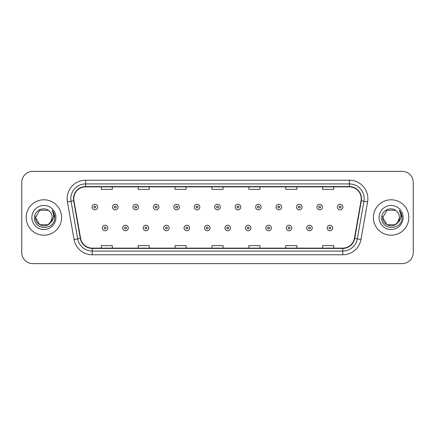 <?xml version="1.0" encoding="UTF-8"?>
<svg xmlns="http://www.w3.org/2000/svg" width="435" height="435" viewBox="0 0 435 435"><rect width="100%" height="100%" fill="white"/><g stroke="black" fill="none" stroke-linecap="round" stroke-linejoin="round"><path stroke-width="0.65" d="M26.176 217.5A17.71 17.71 0 0 0 43.891 235.21A17.71 17.71 0 0 0 61.601 217.5A17.71 17.71 0 0 0 43.891 199.79A17.71 17.71 0 0 0 26.176 217.5A17.71 17.71 0 0 0 43.891 235.21A17.71 17.71 0 0 0 61.601 217.5A17.71 17.71 0 0 0 43.891 199.79A17.71 17.71 0 0 0 26.176 217.5M373.399 217.5A17.71 17.71 0 0 0 391.108 235.21A17.71 17.71 0 0 0 408.824 217.5A17.71 17.71 0 0 0 391.108 199.79A17.71 17.71 0 0 0 373.399 217.5A17.71 17.71 0 0 0 391.108 235.21A17.71 17.71 0 0 0 408.824 217.5A17.71 17.71 0 0 0 391.108 199.79A17.71 17.71 0 0 0 373.399 217.5M73.776 198.681A11.81 11.81 0 0 1 85.586 186.876L349.414 186.876A11.81 11.81 0 0 1 361.045 200.731L354.405 238.369A11.81 11.81 0 0 1 342.78 248.124L92.22 248.124A11.81 11.81 0 0 1 80.595 238.369L73.955 200.731A11.81 11.81 0 0 1 73.776 198.681M73.482 198.681A12.104 12.104 0 0 0 73.667 200.785L80.301 238.418A12.104 12.104 0 0 0 92.22 248.423L342.78 248.423A12.104 12.104 0 0 0 354.699 238.418L361.333 200.785A12.104 12.104 0 0 0 349.414 186.577L85.586 186.577A12.104 12.104 0 0 0 73.482 198.681M67.414 201.883A18.449 18.449 0 0 1 85.586 180.231L349.414 180.231A18.449 18.449 0 0 1 367.586 201.883L360.947 239.522A18.449 18.449 0 0 1 342.78 254.769L92.22 254.769A18.449 18.449 0 0 1 74.053 239.522L67.414 201.883L71.052 201.242A14.757 14.757 0 0 1 85.586 183.923L349.414 183.923A14.757 14.757 0 0 1 363.948 201.242L357.314 238.88A14.757 14.757 0 0 1 342.78 251.077L92.22 251.077A14.757 14.757 0 0 1 77.686 238.88L71.052 201.242A14.757 14.757 0 0 1 70.823 198.681M413.25 182.444A11.071 11.071 0 0 0 402.179 171.374L32.821 171.374A11.071 11.071 0 0 0 21.75 182.444L21.75 252.556A11.071 11.071 0 0 0 32.821 263.626L402.179 263.626A11.071 11.071 0 0 0 413.25 252.556L413.25 182.444L413.25 252.556M354.699 238.418L357.314 238.88L363.948 201.242L367.586 201.883M211.965 186.876L211.965 189.372L223.035 189.372L223.035 186.876M175.066 186.876L175.066 189.372L186.136 189.372L186.136 186.876M138.167 186.876L138.167 189.372L149.238 189.372L149.238 186.876M101.268 186.876L101.268 189.372L112.339 189.372L112.339 186.876M248.863 186.876L248.863 189.372L259.934 189.372L259.934 186.876M285.762 186.876L285.762 189.372L296.833 189.372L296.833 186.876M322.661 186.876L322.661 189.372L333.732 189.372L333.732 186.876M223.035 248.124L223.035 245.628L211.965 245.628L211.965 248.124M186.136 248.124L186.136 245.628L175.066 245.628L175.066 248.124M149.238 248.124L149.238 245.628L138.167 245.628L138.167 248.124M112.339 248.124L112.339 245.628L101.268 245.628L101.268 248.124M259.934 248.124L259.934 245.628L248.863 245.628L248.863 248.124M296.833 248.124L296.833 245.628L285.762 245.628L285.762 248.124M333.732 248.124L333.732 245.628L322.661 245.628L322.661 248.124M21.75 182.444L21.75 252.556M402.179 171.374L32.821 171.374M32.821 263.626L402.179 263.626M97.614 207.06A2.768 2.768 0 0 1 94.846 209.828A2.768 2.768 0 0 1 92.079 207.06A2.768 2.768 0 0 1 94.846 204.292A2.768 2.768 0 0 1 97.614 207.06A2.768 2.768 0 0 0 94.846 204.292A2.768 2.768 0 0 0 92.079 207.06M102.301 228.016A2.768 2.768 0 0 1 105.069 225.248A2.768 2.768 0 0 1 107.836 228.016A2.768 2.768 0 0 1 105.069 230.784A2.768 2.768 0 0 1 102.301 228.016A2.768 2.768 0 0 0 105.069 230.784A2.768 2.768 0 0 0 107.836 228.016M118.059 207.06A2.768 2.768 0 0 1 115.291 209.828A2.768 2.768 0 0 1 112.524 207.06A2.768 2.768 0 0 1 115.291 204.292A2.768 2.768 0 0 1 118.059 207.06A2.768 2.768 0 0 0 115.291 204.292A2.768 2.768 0 0 0 112.524 207.06M138.499 207.06A2.768 2.768 0 0 1 135.731 209.828A2.768 2.768 0 0 1 132.963 207.06A2.768 2.768 0 0 1 135.731 204.292A2.768 2.768 0 0 1 138.499 207.06A2.768 2.768 0 0 0 135.731 204.292A2.768 2.768 0 0 0 132.963 207.06M158.944 207.06A2.768 2.768 0 0 1 156.176 209.828A2.768 2.768 0 0 1 153.408 207.06A2.768 2.768 0 0 1 156.176 204.292A2.768 2.768 0 0 1 158.944 207.06A2.768 2.768 0 0 0 156.176 204.292A2.768 2.768 0 0 0 153.408 207.06M179.383 207.06A2.768 2.768 0 0 1 176.615 209.828A2.768 2.768 0 0 1 173.848 207.06A2.768 2.768 0 0 1 176.615 204.292A2.768 2.768 0 0 1 179.383 207.06A2.768 2.768 0 0 0 176.615 204.292A2.768 2.768 0 0 0 173.848 207.06M122.741 228.016A2.768 2.768 0 0 1 125.508 225.248A2.768 2.768 0 0 1 128.276 228.016A2.768 2.768 0 0 1 125.508 230.784A2.768 2.768 0 0 1 122.741 228.016A2.768 2.768 0 0 0 125.508 230.784A2.768 2.768 0 0 0 128.276 228.016M143.186 228.016A2.768 2.768 0 0 1 145.953 225.248A2.768 2.768 0 0 1 148.721 228.016A2.768 2.768 0 0 1 145.953 230.784A2.768 2.768 0 0 1 143.186 228.016A2.768 2.768 0 0 0 145.953 230.784A2.768 2.768 0 0 0 148.721 228.016M163.625 228.016A2.768 2.768 0 0 1 166.393 225.248A2.768 2.768 0 0 1 169.161 228.016A2.768 2.768 0 0 1 166.393 230.784A2.768 2.768 0 0 1 163.625 228.016A2.768 2.768 0 0 0 166.393 230.784A2.768 2.768 0 0 0 169.161 228.016M48.062 224.726A8.341 8.341 0 0 0 52.233 217.5C52.184 214.982 51.221 212.884 49.356 211.198C44.223 205.831 34.381 210.257 34.474 217.5C33.533 230.376 54.413 230.713 54.75 218.125L54.766 217.5C54.734 214.765 53.826 212.362 52.037 210.29C53.396 212.525 53.875 214.928 53.472 217.5C53.097 219.659 52.053 221.426 50.34 222.791L52.233 217.5M51.297 221.333L48.062 224.726L39.721 224.726L35.55 217.5L39.721 224.726L48.062 224.726L50.112 223.057L48.062 224.726L39.721 224.726L35.55 217.5L39.721 224.726L48.062 224.726L50.237 222.91L48.062 224.726L39.721 224.726L35.55 217.5L39.721 224.726L48.062 224.726L51.297 221.333L50.324 222.807L51.297 221.333L48.062 224.726L39.721 224.726L35.55 217.5L39.721 224.726L48.062 224.726L51.297 221.333L50.112 223.057L48.062 224.726L39.721 224.726L35.55 217.5L39.721 210.274L48.062 210.274L49.356 211.198L48.062 210.274L39.721 210.274L35.55 217.5L39.721 210.274M35.637 216.266L35.55 217.5L39.721 210.274L48.062 210.274L49.356 211.198L48.062 210.274L39.721 210.274L35.55 217.5C35.121 224.895 45.583 228.794 50.112 223.057L50.34 222.791M31.858 217.5A12.033 12.033 0 0 0 43.891 229.533A12.033 12.033 0 0 0 55.919 217.5A12.033 12.033 0 0 0 43.891 205.467A12.033 12.033 0 0 0 31.858 217.5M52.118 210.382L54.761 217.815M395.279 224.726A8.341 8.341 0 0 0 399.45 217.5C399.406 214.982 398.444 212.884 396.573 211.198C391.446 205.831 381.604 210.257 381.691 217.5C380.755 230.376 401.635 230.713 401.973 218.125L401.989 217.5C401.956 214.765 401.048 212.362 399.259 210.29C400.619 212.525 401.097 214.928 400.695 217.5C400.32 219.659 399.276 221.426 397.563 222.791L399.45 217.5M386.938 224.726L395.279 224.726L397.459 222.91L395.279 224.726L386.938 224.726L382.767 217.5L386.938 224.726L395.279 224.726L398.52 221.333L397.563 222.791L398.52 221.333L395.279 224.726L386.938 224.726L382.767 217.5L386.938 210.274L395.279 210.274L396.573 211.198L395.279 210.274L386.938 210.274L382.767 217.5L386.938 210.274L395.279 210.274L396.573 211.198M397.459 222.91L395.279 224.726L386.938 224.726L382.767 217.5L386.938 224.726L395.279 224.726L397.459 222.91L395.431 224.634M397.563 222.791L397.329 223.057C392.805 228.794 382.343 224.895 382.767 217.5L386.938 224.726L395.279 224.726L398.52 221.333L395.279 224.726L386.938 224.726L382.767 217.5L382.86 216.266M379.081 217.5A12.033 12.033 0 0 0 391.108 229.533A12.033 12.033 0 0 0 403.142 217.5A12.033 12.033 0 0 0 391.108 205.467A12.033 12.033 0 0 0 379.081 217.5M399.341 210.382L401.983 217.815M199.823 207.06A2.768 2.768 0 0 1 197.06 209.828A2.768 2.768 0 0 1 194.293 207.06A2.768 2.768 0 0 1 197.06 204.292A2.768 2.768 0 0 1 199.823 207.06A2.768 2.768 0 0 0 197.06 204.292A2.768 2.768 0 0 0 194.293 207.06M220.268 207.06A2.768 2.768 0 0 1 217.5 209.828A2.768 2.768 0 0 1 214.732 207.06A2.768 2.768 0 0 1 217.5 204.292A2.768 2.768 0 0 1 220.268 207.06A2.768 2.768 0 0 0 217.5 204.292A2.768 2.768 0 0 0 214.732 207.06M240.707 207.06A2.768 2.768 0 0 1 237.94 209.828A2.768 2.768 0 0 1 235.177 207.06A2.768 2.768 0 0 1 237.94 204.292A2.768 2.768 0 0 1 240.707 207.06A2.768 2.768 0 0 0 237.94 204.292A2.768 2.768 0 0 0 235.177 207.06M184.07 228.016A2.768 2.768 0 0 1 186.838 225.248A2.768 2.768 0 0 1 189.606 228.016A2.768 2.768 0 0 1 186.838 230.784A2.768 2.768 0 0 1 184.07 228.016A2.768 2.768 0 0 0 186.838 230.784A2.768 2.768 0 0 0 189.606 228.016M204.51 228.016A2.768 2.768 0 0 1 207.277 225.248A2.768 2.768 0 0 1 210.045 228.016A2.768 2.768 0 0 1 207.277 230.784A2.768 2.768 0 0 1 204.51 228.016A2.768 2.768 0 0 0 207.277 230.784A2.768 2.768 0 0 0 210.045 228.016M224.955 228.016A2.768 2.768 0 0 1 227.722 225.248A2.768 2.768 0 0 1 230.49 228.016A2.768 2.768 0 0 1 227.722 230.784A2.768 2.768 0 0 1 224.955 228.016A2.768 2.768 0 0 0 227.722 230.784A2.768 2.768 0 0 0 230.49 228.016M261.152 207.06A2.768 2.768 0 0 1 258.385 209.828A2.768 2.768 0 0 1 255.617 207.06A2.768 2.768 0 0 1 258.385 204.292A2.768 2.768 0 0 1 261.152 207.06A2.768 2.768 0 0 0 258.385 204.292A2.768 2.768 0 0 0 255.617 207.06M281.592 207.06A2.768 2.768 0 0 1 278.824 209.828A2.768 2.768 0 0 1 276.056 207.06A2.768 2.768 0 0 1 278.824 204.292A2.768 2.768 0 0 1 281.592 207.06A2.768 2.768 0 0 0 278.824 204.292A2.768 2.768 0 0 0 276.056 207.06M302.037 207.06A2.768 2.768 0 0 1 299.269 209.828A2.768 2.768 0 0 1 296.501 207.06A2.768 2.768 0 0 1 299.269 204.292A2.768 2.768 0 0 1 302.037 207.06A2.768 2.768 0 0 0 299.269 204.292A2.768 2.768 0 0 0 296.501 207.06M322.476 207.06A2.768 2.768 0 0 1 319.709 209.828A2.768 2.768 0 0 1 316.941 207.06A2.768 2.768 0 0 1 319.709 204.292A2.768 2.768 0 0 1 322.476 207.06A2.768 2.768 0 0 0 319.709 204.292A2.768 2.768 0 0 0 316.941 207.06M342.921 207.06A2.768 2.768 0 0 1 340.154 209.828A2.768 2.768 0 0 1 337.386 207.06A2.768 2.768 0 0 1 340.154 204.292A2.768 2.768 0 0 1 342.921 207.06A2.768 2.768 0 0 0 340.154 204.292A2.768 2.768 0 0 0 337.386 207.06M245.394 228.016A2.768 2.768 0 0 1 248.162 225.248A2.768 2.768 0 0 1 250.93 228.016A2.768 2.768 0 0 1 248.162 230.784A2.768 2.768 0 0 1 245.394 228.016A2.768 2.768 0 0 0 248.162 230.784A2.768 2.768 0 0 0 250.93 228.016M265.839 228.016A2.768 2.768 0 0 1 268.607 225.248A2.768 2.768 0 0 1 271.375 228.016A2.768 2.768 0 0 1 268.607 230.784A2.768 2.768 0 0 1 265.839 228.016A2.768 2.768 0 0 0 268.607 230.784A2.768 2.768 0 0 0 271.375 228.016M286.279 228.016A2.768 2.768 0 0 1 289.047 225.248A2.768 2.768 0 0 1 291.814 228.016A2.768 2.768 0 0 1 289.047 230.784A2.768 2.768 0 0 1 286.279 228.016A2.768 2.768 0 0 0 289.047 230.784A2.768 2.768 0 0 0 291.814 228.016M306.724 228.016A2.768 2.768 0 0 1 309.492 225.248A2.768 2.768 0 0 1 312.259 228.016A2.768 2.768 0 0 1 309.492 230.784A2.768 2.768 0 0 1 306.724 228.016A2.768 2.768 0 0 0 309.492 230.784A2.768 2.768 0 0 0 312.259 228.016M327.163 228.016A2.768 2.768 0 0 1 329.931 225.248A2.768 2.768 0 0 1 332.699 228.016A2.768 2.768 0 0 1 329.931 230.784A2.768 2.768 0 0 1 327.163 228.016A2.768 2.768 0 0 0 329.931 230.784A2.768 2.768 0 0 0 332.699 228.016M349.414 180.231L349.414 186.577M71.052 201.242L73.667 200.785M92.22 254.769L92.22 248.423M342.78 248.423L342.78 254.769M74.053 239.522L80.301 238.418M361.333 200.785L363.948 201.242M85.586 180.231L85.586 186.577M357.314 238.88L360.947 239.522M93.927 207.06A0.924 0.924 0 0 0 94.846 207.979A0.924 0.924 0 0 0 95.771 207.06A0.924 0.924 0 0 0 94.846 206.136A0.924 0.924 0 0 0 93.927 207.06M105.993 228.016A0.924 0.924 0 0 0 105.069 227.092A0.924 0.924 0 0 0 104.144 228.016A0.924 0.924 0 0 0 105.069 228.94A0.924 0.924 0 0 0 105.993 228.016M114.367 207.06A0.924 0.924 0 0 0 115.291 207.979A0.924 0.924 0 0 0 116.21 207.06A0.924 0.924 0 0 0 115.291 206.136A0.924 0.924 0 0 0 114.367 207.06M134.806 207.06A0.924 0.924 0 0 0 135.731 207.979A0.924 0.924 0 0 0 136.655 207.06A0.924 0.924 0 0 0 135.731 206.136A0.924 0.924 0 0 0 134.806 207.06M155.251 207.06A0.924 0.924 0 0 0 156.176 207.979A0.924 0.924 0 0 0 157.095 207.06A0.924 0.924 0 0 0 156.176 206.136A0.924 0.924 0 0 0 155.251 207.06M175.691 207.06A0.924 0.924 0 0 0 176.615 207.979A0.924 0.924 0 0 0 177.54 207.06A0.924 0.924 0 0 0 176.615 206.136A0.924 0.924 0 0 0 175.691 207.06M126.433 228.016A0.924 0.924 0 0 0 125.508 227.092A0.924 0.924 0 0 0 124.589 228.016A0.924 0.924 0 0 0 125.508 228.94A0.924 0.924 0 0 0 126.433 228.016M146.872 228.016A0.924 0.924 0 0 0 145.953 227.092A0.924 0.924 0 0 0 145.029 228.016A0.924 0.924 0 0 0 145.953 228.94A0.924 0.924 0 0 0 146.872 228.016M167.317 228.016A0.924 0.924 0 0 0 166.393 227.092A0.924 0.924 0 0 0 165.474 228.016A0.924 0.924 0 0 0 166.393 228.94A0.924 0.924 0 0 0 167.317 228.016M196.136 207.06A0.924 0.924 0 0 0 197.06 207.979A0.924 0.924 0 0 0 197.979 207.06A0.924 0.924 0 0 0 197.06 206.136A0.924 0.924 0 0 0 196.136 207.06M216.576 207.06A0.924 0.924 0 0 0 217.5 207.979A0.924 0.924 0 0 0 218.424 207.06A0.924 0.924 0 0 0 217.5 206.136A0.924 0.924 0 0 0 216.576 207.06M237.021 207.06A0.924 0.924 0 0 0 237.94 207.979A0.924 0.924 0 0 0 238.864 207.06A0.924 0.924 0 0 0 237.94 206.136A0.924 0.924 0 0 0 237.021 207.06M187.757 228.016A0.924 0.924 0 0 0 186.838 227.092A0.924 0.924 0 0 0 185.914 228.016A0.924 0.924 0 0 0 186.838 228.94A0.924 0.924 0 0 0 187.757 228.016M208.202 228.016A0.924 0.924 0 0 0 207.277 227.092A0.924 0.924 0 0 0 206.359 228.016A0.924 0.924 0 0 0 207.277 228.94A0.924 0.924 0 0 0 208.202 228.016M228.641 228.016A0.924 0.924 0 0 0 227.722 227.092A0.924 0.924 0 0 0 226.798 228.016A0.924 0.924 0 0 0 227.722 228.94A0.924 0.924 0 0 0 228.641 228.016M257.46 207.06A0.924 0.924 0 0 0 258.385 207.979A0.924 0.924 0 0 0 259.309 207.06A0.924 0.924 0 0 0 258.385 206.136A0.924 0.924 0 0 0 257.46 207.06M277.905 207.06A0.924 0.924 0 0 0 278.824 207.979A0.924 0.924 0 0 0 279.748 207.06A0.924 0.924 0 0 0 278.824 206.136A0.924 0.924 0 0 0 277.905 207.06M298.345 207.06A0.924 0.924 0 0 0 299.269 207.979A0.924 0.924 0 0 0 300.193 207.06A0.924 0.924 0 0 0 299.269 206.136A0.924 0.924 0 0 0 298.345 207.06M318.79 207.06A0.924 0.924 0 0 0 319.709 207.979A0.924 0.924 0 0 0 320.633 207.06A0.924 0.924 0 0 0 319.709 206.136A0.924 0.924 0 0 0 318.79 207.06M339.229 207.06A0.924 0.924 0 0 0 340.154 207.979A0.924 0.924 0 0 0 341.073 207.06A0.924 0.924 0 0 0 340.154 206.136A0.924 0.924 0 0 0 339.229 207.06M249.086 228.016A0.924 0.924 0 0 0 248.162 227.092A0.924 0.924 0 0 0 247.243 228.016A0.924 0.924 0 0 0 248.162 228.94A0.924 0.924 0 0 0 249.086 228.016M269.526 228.016A0.924 0.924 0 0 0 268.607 227.092A0.924 0.924 0 0 0 267.683 228.016A0.924 0.924 0 0 0 268.607 228.94A0.924 0.924 0 0 0 269.526 228.016M289.971 228.016A0.924 0.924 0 0 0 289.047 227.092A0.924 0.924 0 0 0 288.128 228.016A0.924 0.924 0 0 0 289.047 228.94A0.924 0.924 0 0 0 289.971 228.016M310.411 228.016A0.924 0.924 0 0 0 309.492 227.092A0.924 0.924 0 0 0 308.567 228.016A0.924 0.924 0 0 0 309.492 228.94A0.924 0.924 0 0 0 310.411 228.016M330.856 228.016A0.924 0.924 0 0 0 329.931 227.092A0.924 0.924 0 0 0 329.007 228.016A0.924 0.924 0 0 0 329.931 228.94A0.924 0.924 0 0 0 330.856 228.016"/></g></svg>
